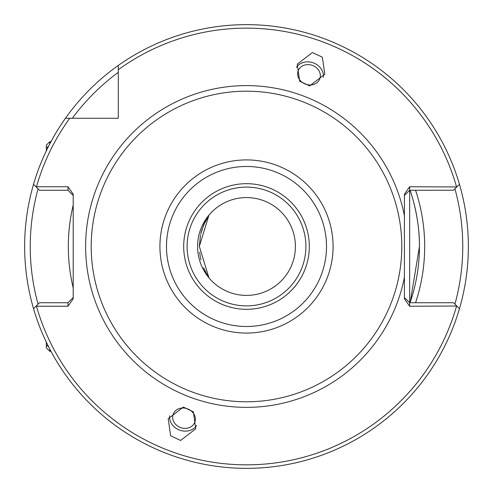 <?xml version="1.0" encoding="UTF-8"?>
<svg xmlns="http://www.w3.org/2000/svg" width="493" height="493" viewBox="0 0 493 493"><rect width="100%" height="100%" fill="white"/><g stroke="black" fill="none" stroke-linecap="round" stroke-linejoin="round"><path stroke-width="0.74" d="M409.658 306.233L404.414 298.82L404.414 194.162L409.658 186.748L456.801 186.958L453.517 190.243L409.658 190.243L409.658 306.233L456.801 306.024L453.517 302.739L409.658 302.739L404.414 297.501M309.641 85.905L299.664 81.191L297.236 64.189L312.408 52.517L322.391 57.225L324.813 74.227L309.641 85.905M323.371 77.315A14.673 12.707 20 0 0 308.994 61.89A14.673 12.707 20 0 0 296.355 67.479M308.994 64.657A11.53 9.983 20 0 0 298.16 70.844A11.53 9.983 20 0 0 308.994 84.925A11.53 9.983 20 0 0 319.828 78.732A11.53 9.983 20 0 0 308.994 64.657M183.359 407.076L193.336 411.791L195.764 428.793L180.592 440.465L170.609 435.757L168.187 418.754L183.359 407.076M169.629 415.667A14.673 12.707 -160 0 0 184.006 431.092A14.673 12.707 -160 0 0 196.645 425.502M184.006 428.325A11.53 9.983 -160 0 0 194.84 422.137A11.53 9.983 -160 0 0 184.006 408.056A11.53 9.983 -160 0 0 173.172 414.249A11.53 9.983 -160 0 0 184.006 428.325M38.072 188.825A216.261 216.261 0 0 0 38.072 304.156M454.928 304.156A216.261 216.261 0 0 0 454.928 188.825M468.35 246.488A221.85 221.85 0 0 1 33.542 308.68A221.85 221.85 0 0 1 65.452 118.271L118.283 118.271L118.283 65.446A221.85 221.85 0 0 1 468.35 246.488M419.438 246.488A172.938 172.938 0 0 1 410.04 302.727A172.938 172.938 0 0 0 410.04 190.249C410.077 190.23 419.771 216.618 419.438 246.488L410.145 302.739M197.588 246.488A48.912 48.912 0 0 1 246.5 197.576A48.912 48.912 0 0 1 295.412 246.488A48.912 48.912 0 0 1 246.5 295.399A48.912 48.912 0 0 1 197.588 246.488M305.894 246.488A59.394 59.394 0 0 0 246.5 187.1A59.394 59.394 0 0 0 187.106 246.488A59.394 59.394 0 0 0 246.5 305.882A59.394 59.394 0 0 0 305.894 246.488M91.205 246.488A155.295 155.295 0 0 0 246.5 401.783A155.295 155.295 0 0 0 401.795 246.488A155.295 155.295 0 0 0 246.5 91.193A155.295 155.295 0 0 0 91.205 246.488M309.308 246.488A62.808 62.808 0 0 1 246.5 309.302A62.808 62.808 0 0 1 183.692 246.488A62.808 62.808 0 0 1 246.5 183.679A62.808 62.808 0 0 1 309.308 246.488M69.753 118.271A218.356 218.356 0 0 0 36.476 186.748L67.972 186.748L73.21 194.162L73.21 298.82L67.972 306.233L36.476 306.233A218.356 218.356 0 0 0 456.524 306.233M456.524 186.748A218.356 218.356 0 0 0 118.283 69.741M409.658 186.748L409.658 190.243L404.414 195.481M456.801 186.958L459.458 184.302M36.476 186.748L36.199 186.958L39.483 190.243L67.972 190.243L67.972 186.748M33.542 184.302L36.199 186.958M33.542 308.68L39.483 302.739L67.972 302.739L67.972 306.233M67.972 190.243L73.21 195.481M73.21 297.501L67.972 302.739M456.801 306.024L459.458 308.68M118.283 72.342A216.261 216.261 0 0 0 72.348 118.271M431.899 124.649L431.32 123.768M65.452 118.271A221.85 221.85 0 0 1 118.283 65.446M50.97 141.682L49.805 141.682L46.311 145.176L46.311 150.876M48.61 346.776L46.311 344.983L46.311 347.805L49.805 351.299L50.97 351.299M204.934 270.879L206.493 273.855M207.873 276.185L203.56 267.81M200.947 259.823L200.478 257.753M200.331 257.001L199.628 252.219M49.805 349.099L49.805 351.299M49.805 141.682L49.805 143.882M208.872 277.719L205.328 271.668M199.332 246.488L200.441 235.438M203.708 224.82L208.946 215.158L199.332 246.426L208.946 277.824M199.332 246.445L200.478 235.241L199.332 246.445M203.443 225.461L205.051 221.868L201.865 229.867L200.694 234.237L203.554 225.184M203.929 224.29L207.756 216.988M205.187 221.591L207.504 217.395M46.311 344.983L46.311 342.105M48.61 146.205L46.311 147.999M415.568 302.739A178.176 178.176 0 0 0 415.568 190.243M73.21 205.026A178.176 178.176 0 0 0 73.21 287.955M404.414 277.257A160.884 160.884 0 0 1 85.616 246.488A160.884 160.884 0 0 1 404.414 215.724M333.077 246.488A86.577 86.577 0 0 1 246.5 333.065A86.577 86.577 0 0 1 159.923 246.488A86.577 86.577 0 0 1 246.5 159.911A86.577 86.577 0 0 1 333.077 246.488M326.508 246.488A80.008 80.008 0 0 1 246.5 326.502A80.008 80.008 0 0 1 166.492 246.488A80.008 80.008 0 0 1 246.5 166.48A80.008 80.008 0 0 1 326.508 246.488"/></g></svg>
